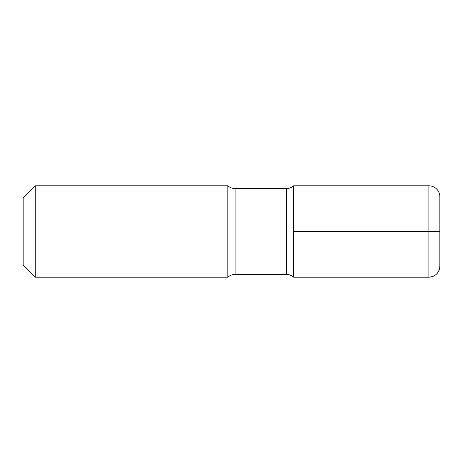 <?xml version="1.0" encoding="UTF-8"?>
<svg xmlns="http://www.w3.org/2000/svg" width="463" height="463" viewBox="0 0 463 463"><rect width="100%" height="100%" fill="white"/><g stroke="black" fill="none" stroke-linecap="round" stroke-linejoin="round"><path stroke-width="0.69" d="M293.64 277.192L293.64 231.5L439.85 231.5L439.85 266.225A10.967 10.967 0 0 1 428.883 277.192L428.883 185.808L293.64 185.808A10.967 10.967 0 0 1 286.389 188.551L235.1 188.551A10.967 10.967 0 0 1 227.842 185.808L227.842 277.192A10.967 10.967 0 0 1 235.1 274.449L286.389 274.449A10.967 10.967 0 0 1 293.64 277.192L293.64 185.808L293.64 277.192L428.883 277.192A10.967 10.967 0 0 0 439.85 266.225A10.967 10.967 0 0 1 428.883 277.192L293.64 277.192A10.967 10.967 0 0 0 286.389 274.449A10.967 10.967 0 0 1 293.64 277.192L428.883 277.192L293.64 277.192L293.64 185.808A10.967 10.967 0 0 1 286.389 188.551L235.1 188.551A10.967 10.967 0 0 1 227.842 185.808L35.211 185.808L23.15 197.869L23.15 265.131L23.15 197.869L35.211 185.808L23.15 197.869M23.15 265.131L35.211 277.192L227.842 277.192A10.967 10.967 0 0 1 235.1 274.449A10.967 10.967 0 0 0 227.842 277.192L35.211 277.192L35.211 185.808L227.842 185.808L227.842 277.192L35.211 277.192L23.15 265.131L35.211 277.192L35.211 185.808L227.842 185.808A10.967 10.967 0 0 0 235.1 188.551L286.389 188.551A10.967 10.967 0 0 0 293.64 185.808M428.883 231.5L428.883 277.192C435.544 276.544 439.202 272.886 439.85 266.225L439.85 196.775A10.967 10.967 0 0 0 428.883 185.808M286.389 274.449L286.389 188.551L286.389 274.449M235.1 274.449L235.1 188.551L235.1 274.449"/></g></svg>
